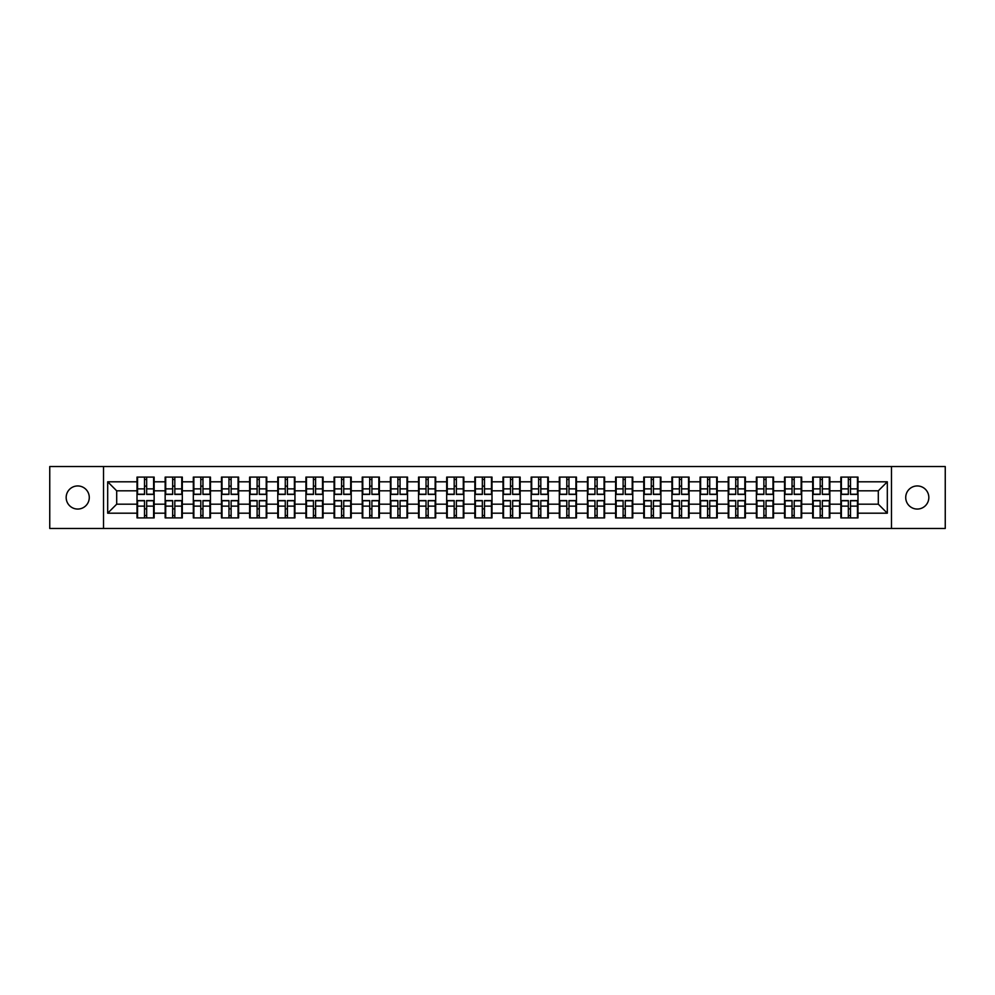<?xml version="1.0" encoding="UTF-8"?>
<svg xmlns="http://www.w3.org/2000/svg" width="995" height="995" viewBox="0 0 995 995"><rect width="100%" height="100%" fill="white"/><g stroke="black" fill="none" stroke-linecap="round" stroke-linejoin="round"><path stroke-width="1.49" d="M917.278 509.054A11.554 11.554 0 0 1 905.724 497.5A11.554 11.554 0 0 1 917.278 485.946A11.554 11.554 0 0 1 928.832 497.5A11.554 11.554 0 0 1 917.278 509.054M77.722 509.054A11.554 11.554 0 0 1 66.168 497.5A11.554 11.554 0 0 1 77.722 485.946A11.554 11.554 0 0 1 89.276 497.5A11.554 11.554 0 0 1 77.722 509.054M891.47 528.457L945.25 528.457L945.25 466.543L891.47 466.543L891.47 528.457L103.53 528.457L103.53 466.543L49.75 466.543L49.75 528.457L103.53 528.457M891.47 466.543L103.53 466.543M878.299 504.179L878.299 490.821L857.988 490.821L857.988 504.179L878.299 504.179L887.316 513.196L887.316 481.804L857.988 481.804L857.988 477.103L840.85 477.103L840.85 490.821L829.842 490.821L829.842 504.179L840.85 504.179L840.85 490.821M887.316 513.196L857.988 513.196L857.988 517.897L840.85 517.897L840.85 513.196L829.842 513.196L829.842 517.897L812.691 517.897L812.691 513.196L801.684 513.196L801.684 517.897L784.545 517.897L784.545 513.196L773.525 513.196L773.525 517.897L756.387 517.897L756.387 513.196L745.379 513.196L745.379 517.897L728.228 517.897L728.228 513.196L717.221 513.196L717.221 517.897L700.082 517.897L700.082 513.196L689.075 513.196L689.075 517.897L671.923 517.897L671.923 513.196L660.916 513.196L660.916 517.897L643.777 517.897L643.777 513.196L632.758 513.196L632.758 517.897L615.619 517.897L615.619 513.196L604.612 513.196L604.612 517.897L587.46 517.897L587.46 513.196L576.453 513.196L576.453 517.897L559.314 517.897L559.314 513.196L548.307 513.196L548.307 517.897L531.156 517.897L531.156 513.196L520.149 513.196L520.149 517.897L503.01 517.897L503.01 513.196L491.99 513.196L491.99 517.897L474.851 517.897L474.851 513.196L463.844 513.196L463.844 517.897L446.693 517.897L446.693 513.196L435.686 513.196L435.686 517.897L418.547 517.897L418.547 513.196L407.54 513.196L407.54 517.897L390.388 517.897L390.388 513.196L379.381 513.196L379.381 517.897L362.242 517.897L362.242 513.196L351.223 513.196L351.223 517.897L334.084 517.897L334.084 513.196L323.076 513.196L323.076 517.897L305.925 517.897L305.925 513.196L294.918 513.196L294.918 517.897L277.779 517.897L277.779 513.196L266.772 513.196L266.772 517.897L249.621 517.897L249.621 513.196L238.613 513.196L238.613 517.897L221.475 517.897L221.475 513.196L210.455 513.196L210.455 517.897L193.316 517.897L193.316 513.196L182.309 513.196L182.309 517.897L165.158 517.897L165.158 513.196L154.15 513.196L154.15 517.897L137.011 517.897L137.011 513.196L107.684 513.196L107.684 481.804L137.011 481.804L137.011 490.821L116.701 490.821L116.701 504.179L137.011 504.179L137.011 490.821M840.85 481.804L829.842 481.804L829.842 477.103L812.691 477.103L812.691 481.804L801.684 481.804L801.684 477.103L784.545 477.103L784.545 481.804L773.525 481.804L773.525 477.103L756.387 477.103L756.387 481.804L745.379 481.804L745.379 477.103L728.228 477.103L728.228 481.804L717.221 481.804L717.221 477.103L700.082 477.103L700.082 481.804L689.075 481.804L689.075 477.103L671.923 477.103L671.923 481.804L660.916 481.804L660.916 477.103L643.777 477.103L643.777 481.804L632.758 481.804L632.758 477.103L615.619 477.103L615.619 481.804L604.612 481.804L604.612 477.103L587.46 477.103L587.46 481.804L576.453 481.804L576.453 477.103L559.314 477.103L559.314 481.804L548.307 481.804L548.307 477.103L531.156 477.103L531.156 481.804L520.149 481.804L520.149 477.103L503.01 477.103L503.01 481.804L491.99 481.804L491.99 477.103L474.851 477.103L474.851 481.804L463.844 481.804L463.844 477.103L446.693 477.103L446.693 481.804L435.686 481.804L435.686 477.103L418.547 477.103L418.547 481.804L407.54 481.804L407.54 477.103L390.388 477.103L390.388 481.804L379.381 481.804L379.381 477.103L362.242 477.103L362.242 481.804L351.223 481.804L351.223 477.103L334.084 477.103L334.084 481.804L323.076 481.804L323.076 477.103L305.925 477.103L305.925 481.804L294.918 481.804L294.918 477.103L277.779 477.103L277.779 481.804L266.772 481.804L266.772 477.103L249.621 477.103L249.621 481.804L238.613 481.804L238.613 477.103L221.475 477.103L221.475 481.804L210.455 481.804L210.455 477.103L193.316 477.103L193.316 481.804L182.309 481.804L182.309 477.103L165.158 477.103L165.158 481.804L154.15 481.804L154.15 477.103L137.011 477.103L137.011 481.804M840.85 504.179L840.85 513.196M829.842 504.179L829.842 513.196M829.842 481.804L829.842 490.821M801.684 504.179L812.691 504.179L812.691 490.821L801.684 490.821L801.684 513.196M812.691 504.179L812.691 513.196M812.691 481.804L812.691 490.821M801.684 481.804L801.684 490.821M773.525 504.179L784.545 504.179L784.545 490.821L773.525 490.821L773.525 513.196M784.545 504.179L784.545 513.196M784.545 481.804L784.545 490.821M773.525 481.804L773.525 490.821M745.379 504.179L756.387 504.179L756.387 490.821L745.379 490.821L745.379 513.196M756.387 504.179L756.387 513.196M756.387 481.804L756.387 490.821M745.379 481.804L745.379 490.821M717.221 504.179L728.228 504.179L728.228 490.821L717.221 490.821L717.221 513.196M728.228 504.179L728.228 513.196M728.228 481.804L728.228 490.821M717.221 481.804L717.221 490.821M689.075 504.179L700.082 504.179L700.082 490.821L689.075 490.821L689.075 513.196M700.082 504.179L700.082 513.196M700.082 481.804L700.082 490.821M689.075 481.804L689.075 490.821M660.916 504.179L671.923 504.179L671.923 490.821L660.916 490.821L660.916 513.196M671.923 504.179L671.923 513.196M671.923 481.804L671.923 490.821M660.916 481.804L660.916 490.821M632.758 504.179L643.777 504.179L643.777 490.821L632.758 490.821L632.758 513.196M643.777 504.179L643.777 513.196M643.777 481.804L643.777 490.821M632.758 481.804L632.758 490.821M604.612 504.179L615.619 504.179L615.619 490.821L604.612 490.821L604.612 513.196M615.619 504.179L615.619 513.196M615.619 481.804L615.619 490.821M604.612 481.804L604.612 490.821M576.453 504.179L587.46 504.179L587.46 490.821L576.453 490.821L576.453 513.196M587.46 504.179L587.46 513.196M587.46 481.804L587.46 490.821M576.453 481.804L576.453 490.821M548.307 504.179L559.314 504.179L559.314 490.821L548.307 490.821L548.307 513.196M559.314 504.179L559.314 513.196M559.314 481.804L559.314 490.821M548.307 481.804L548.307 490.821M520.149 504.179L531.156 504.179L531.156 490.821L520.149 490.821L520.149 513.196M531.156 504.179L531.156 513.196M531.156 481.804L531.156 490.821M520.149 481.804L520.149 490.821M491.99 504.179L503.01 504.179L503.01 490.821L491.99 490.821L491.99 513.196M503.01 504.179L503.01 513.196M503.01 481.804L503.01 490.821M491.99 481.804L491.99 490.821M463.844 504.179L474.851 504.179L474.851 490.821L463.844 490.821L463.844 513.196M474.851 504.179L474.851 513.196M474.851 481.804L474.851 490.821M463.844 481.804L463.844 490.821M435.686 504.179L446.693 504.179L446.693 490.821L435.686 490.821L435.686 513.196M446.693 504.179L446.693 513.196M446.693 481.804L446.693 490.821M435.686 481.804L435.686 490.821M407.54 504.179L418.547 504.179L418.547 490.821L407.54 490.821L407.54 513.196M418.547 504.179L418.547 513.196M418.547 481.804L418.547 490.821M407.54 481.804L407.54 490.821M379.381 504.179L390.388 504.179L390.388 490.821L379.381 490.821L379.381 513.196M390.388 504.179L390.388 513.196M390.388 481.804L390.388 490.821M379.381 481.804L379.381 490.821M351.223 504.179L362.242 504.179L362.242 490.821L351.223 490.821L351.223 513.196M362.242 504.179L362.242 513.196M362.242 481.804L362.242 490.821M351.223 481.804L351.223 490.821M323.076 504.179L334.084 504.179L334.084 490.821L323.076 490.821L323.076 513.196M334.084 504.179L334.084 513.196M334.084 481.804L334.084 490.821M323.076 481.804L323.076 490.821M294.918 504.179L305.925 504.179L305.925 490.821L294.918 490.821L294.918 513.196M305.925 504.179L305.925 513.196M305.925 481.804L305.925 490.821M294.918 481.804L294.918 490.821M266.772 504.179L277.779 504.179L277.779 490.821L266.772 490.821L266.772 513.196M277.779 504.179L277.779 513.196M277.779 481.804L277.779 490.821M266.772 481.804L266.772 490.821M238.613 504.179L249.621 504.179L249.621 490.821L238.613 490.821L238.613 513.196M249.621 504.179L249.621 513.196M249.621 481.804L249.621 490.821M238.613 481.804L238.613 490.821M210.455 504.179L221.475 504.179L221.475 490.821L210.455 490.821L210.455 513.196M221.475 504.179L221.475 513.196M221.475 481.804L221.475 490.821M210.455 481.804L210.455 490.821M182.309 504.179L193.316 504.179L193.316 490.821L182.309 490.821L182.309 513.196M193.316 504.179L193.316 513.196M193.316 481.804L193.316 490.821M182.309 481.804L182.309 490.821M154.15 504.179L165.158 504.179L165.158 490.821L154.15 490.821L154.15 513.196M165.158 504.179L165.158 513.196M165.158 481.804L165.158 490.821M154.15 481.804L154.15 490.821M137.011 504.179L137.011 513.196M116.701 504.179L107.684 513.196M107.684 481.804L116.701 490.821M857.988 504.179L857.988 513.196M857.988 481.804L857.988 490.821M887.316 481.804L878.299 490.821M153.616 477.103L153.616 494.428L146.663 494.428L146.663 477.103M144.499 477.103L144.499 494.428L137.546 494.428L137.546 477.103M144.499 479.453L146.663 479.453M146.663 486.132L144.499 486.132M137.546 517.897L137.546 500.572L144.499 500.572L144.499 517.897M146.663 517.897L146.663 500.572L153.616 500.572L153.616 517.897M146.663 515.547L144.499 515.547M144.499 508.868L146.663 508.868M181.762 477.103L181.762 494.428L174.821 494.428L174.821 477.103M172.645 477.103L172.645 494.428L165.705 494.428L165.705 477.103M172.645 479.453L174.821 479.453M174.821 486.132L172.645 486.132M209.92 477.103L209.92 494.428L202.968 494.428L202.968 477.103M200.803 477.103L200.803 494.428L193.851 494.428L193.851 477.103M200.803 479.453L202.968 479.453M202.968 486.132L200.803 486.132M238.066 477.103L238.066 494.428L231.126 494.428L231.126 477.103M228.962 477.103L228.962 494.428L222.009 494.428L222.009 477.103M228.962 479.453L231.126 479.453M231.126 486.132L228.962 486.132M266.225 477.103L266.225 494.428L259.272 494.428L259.272 477.103M257.108 477.103L257.108 494.428L250.168 494.428L250.168 477.103M257.108 479.453L259.272 479.453M259.272 486.132L257.108 486.132M294.383 477.103L294.383 494.428L287.431 494.428L287.431 477.103M285.267 477.103L285.267 494.428L278.314 494.428L278.314 477.103M285.267 479.453L287.431 479.453M287.431 486.132L285.267 486.132M165.705 517.897L165.705 500.572L172.645 500.572L172.645 517.897M174.821 517.897L174.821 500.572L181.762 500.572L181.762 517.897M174.821 515.547L172.645 515.547M172.645 508.868L174.821 508.868M193.851 517.897L193.851 500.572L200.803 500.572L200.803 517.897M202.968 517.897L202.968 500.572L209.92 500.572L209.92 517.897M202.968 515.547L200.803 515.547M200.803 508.868L202.968 508.868M222.009 517.897L222.009 500.572L228.962 500.572L228.962 517.897M231.126 517.897L231.126 500.572L238.066 500.572L238.066 517.897M231.126 515.547L228.962 515.547M228.962 508.868L231.126 508.868M250.168 517.897L250.168 500.572L257.108 500.572L257.108 517.897M259.272 517.897L259.272 500.572L266.225 500.572L266.225 517.897M259.272 515.547L257.108 515.547M257.108 508.868L259.272 508.868M278.314 517.897L278.314 500.572L285.267 500.572L285.267 517.897M287.431 517.897L287.431 500.572L294.383 500.572L294.383 517.897M287.431 515.547L285.267 515.547M285.267 508.868L287.431 508.868M322.529 477.103L322.529 494.428L315.589 494.428L315.589 477.103M313.425 477.103L313.425 494.428L306.472 494.428L306.472 477.103M313.425 479.453L315.589 479.453M315.589 486.132L313.425 486.132M306.472 517.897L306.472 500.572L313.425 500.572L313.425 517.897M315.589 517.897L315.589 500.572L322.529 500.572L322.529 517.897M315.589 515.547L313.425 515.547M313.425 508.868L315.589 508.868M350.688 477.103L350.688 494.428L343.735 494.428L343.735 477.103M341.571 477.103L341.571 494.428L334.618 494.428L334.618 477.103M341.571 479.453L343.735 479.453M343.735 486.132L341.571 486.132M334.618 517.897L334.618 500.572L341.571 500.572L341.571 517.897M343.735 517.897L343.735 500.572L350.688 500.572L350.688 517.897M343.735 515.547L341.571 515.547M341.571 508.868L343.735 508.868M378.834 477.103L378.834 494.428L371.894 494.428L371.894 477.103M369.73 477.103L369.73 494.428L362.777 494.428L362.777 477.103M369.73 479.453L371.894 479.453M371.894 486.132L369.73 486.132M362.777 517.897L362.777 500.572L369.73 500.572L369.73 517.897M371.894 517.897L371.894 500.572L378.834 500.572L378.834 517.897M371.894 515.547L369.73 515.547M369.73 508.868L371.894 508.868M406.992 477.103L406.992 494.428L400.04 494.428L400.04 477.103M397.876 477.103L397.876 494.428L390.935 494.428L390.935 477.103M397.876 479.453L400.04 479.453M400.04 486.132L397.876 486.132M390.935 517.897L390.935 500.572L397.876 500.572L397.876 517.897M400.04 517.897L400.04 500.572L406.992 500.572L406.992 517.897M400.04 515.547L397.876 515.547M397.876 508.868L400.04 508.868M435.151 477.103L435.151 494.428L428.198 494.428L428.198 477.103M426.034 477.103L426.034 494.428L419.082 494.428L419.082 477.103M426.034 479.453L428.198 479.453M428.198 486.132L426.034 486.132M419.082 517.897L419.082 500.572L426.034 500.572L426.034 517.897M428.198 517.897L428.198 500.572L435.151 500.572L435.151 517.897M428.198 515.547L426.034 515.547M426.034 508.868L428.198 508.868M463.297 477.103L463.297 494.428L456.357 494.428L456.357 477.103M454.193 477.103L454.193 494.428L447.24 494.428L447.24 477.103M454.193 479.453L456.357 479.453M456.357 486.132L454.193 486.132M447.24 517.897L447.24 500.572L454.193 500.572L454.193 517.897M456.357 517.897L456.357 500.572L463.297 500.572L463.297 517.897M456.357 515.547L454.193 515.547M454.193 508.868L456.357 508.868M491.455 477.103L491.455 494.428L484.503 494.428L484.503 477.103M482.339 477.103L482.339 494.428L475.386 494.428L475.386 477.103M482.339 479.453L484.503 479.453M484.503 486.132L482.339 486.132M475.386 517.897L475.386 500.572L482.339 500.572L482.339 517.897M484.503 517.897L484.503 500.572L491.455 500.572L491.455 517.897M484.503 515.547L482.339 515.547M482.339 508.868L484.503 508.868M519.614 477.103L519.614 494.428L512.661 494.428L512.661 477.103M510.497 477.103L510.497 494.428L503.545 494.428L503.545 477.103M510.497 479.453L512.661 479.453M512.661 486.132L510.497 486.132M503.545 517.897L503.545 500.572L510.497 500.572L510.497 517.897M512.661 517.897L512.661 500.572L519.614 500.572L519.614 517.897M512.661 515.547L510.497 515.547M510.497 508.868L512.661 508.868M547.76 477.103L547.76 494.428L540.807 494.428L540.807 477.103M538.643 477.103L538.643 494.428L531.703 494.428L531.703 477.103M538.643 479.453L540.807 479.453M540.807 486.132L538.643 486.132M531.703 517.897L531.703 500.572L538.643 500.572L538.643 517.897M540.807 517.897L540.807 500.572L547.76 500.572L547.76 517.897M540.807 515.547L538.643 515.547M538.643 508.868L540.807 508.868M575.918 477.103L575.918 494.428L568.966 494.428L568.966 477.103M566.802 477.103L566.802 494.428L559.849 494.428L559.849 477.103M566.802 479.453L568.966 479.453M568.966 486.132L566.802 486.132M559.849 517.897L559.849 500.572L566.802 500.572L566.802 517.897M568.966 517.897L568.966 500.572L575.918 500.572L575.918 517.897M568.966 515.547L566.802 515.547M566.802 508.868L568.966 508.868M604.064 477.103L604.064 494.428L597.124 494.428L597.124 477.103M594.96 477.103L594.96 494.428L588.008 494.428L588.008 477.103M594.96 479.453L597.124 479.453M597.124 486.132L594.96 486.132M588.008 517.897L588.008 500.572L594.96 500.572L594.96 517.897M597.124 517.897L597.124 500.572L604.064 500.572L604.064 517.897M597.124 515.547L594.96 515.547M594.96 508.868L597.124 508.868M632.223 477.103L632.223 494.428L625.27 494.428L625.27 477.103M623.106 477.103L623.106 494.428L616.166 494.428L616.166 477.103M623.106 479.453L625.27 479.453M625.27 486.132L623.106 486.132M616.166 517.897L616.166 500.572L623.106 500.572L623.106 517.897M625.27 517.897L625.27 500.572L632.223 500.572L632.223 517.897M625.27 515.547L623.106 515.547M623.106 508.868L625.27 508.868M660.381 477.103L660.381 494.428L653.429 494.428L653.429 477.103M651.265 477.103L651.265 494.428L644.312 494.428L644.312 477.103M651.265 479.453L653.429 479.453M653.429 486.132L651.265 486.132M644.312 517.897L644.312 500.572L651.265 500.572L651.265 517.897M653.429 517.897L653.429 500.572L660.381 500.572L660.381 517.897M653.429 515.547L651.265 515.547M651.265 508.868L653.429 508.868M688.528 477.103L688.528 494.428L681.575 494.428L681.575 477.103M679.411 477.103L679.411 494.428L672.471 494.428L672.471 477.103M679.411 479.453L681.575 479.453M681.575 486.132L679.411 486.132M672.471 517.897L672.471 500.572L679.411 500.572L679.411 517.897M681.575 517.897L681.575 500.572L688.528 500.572L688.528 517.897M681.575 515.547L679.411 515.547M679.411 508.868L681.575 508.868M716.686 477.103L716.686 494.428L709.733 494.428L709.733 477.103M707.569 477.103L707.569 494.428L700.617 494.428L700.617 477.103M707.569 479.453L709.733 479.453M709.733 486.132L707.569 486.132M700.617 517.897L700.617 500.572L707.569 500.572L707.569 517.897M709.733 517.897L709.733 500.572L716.686 500.572L716.686 517.897M709.733 515.547L707.569 515.547M707.569 508.868L709.733 508.868M744.832 477.103L744.832 494.428L737.892 494.428L737.892 477.103M735.728 477.103L735.728 494.428L728.775 494.428L728.775 477.103M735.728 479.453L737.892 479.453M737.892 486.132L735.728 486.132M728.775 517.897L728.775 500.572L735.728 500.572L735.728 517.897M737.892 517.897L737.892 500.572L744.832 500.572L744.832 517.897M737.892 515.547L735.728 515.547M735.728 508.868L737.892 508.868M772.991 477.103L772.991 494.428L766.038 494.428L766.038 477.103M763.874 477.103L763.874 494.428L756.934 494.428L756.934 477.103M763.874 479.453L766.038 479.453M766.038 486.132L763.874 486.132M756.934 517.897L756.934 500.572L763.874 500.572L763.874 517.897M766.038 517.897L766.038 500.572L772.991 500.572L772.991 517.897M766.038 515.547L763.874 515.547M763.874 508.868L766.038 508.868M801.149 477.103L801.149 494.428L794.197 494.428L794.197 477.103M792.032 477.103L792.032 494.428L785.08 494.428L785.08 477.103M792.032 479.453L794.197 479.453M794.197 486.132L792.032 486.132M785.08 517.897L785.08 500.572L792.032 500.572L792.032 517.897M794.197 517.897L794.197 500.572L801.149 500.572L801.149 517.897M794.197 515.547L792.032 515.547M792.032 508.868L794.197 508.868M829.295 477.103L829.295 494.428L822.355 494.428L822.355 477.103M820.178 477.103L820.178 494.428L813.238 494.428L813.238 477.103M820.178 479.453L822.355 479.453M822.355 486.132L820.178 486.132M813.238 517.897L813.238 500.572L820.178 500.572L820.178 517.897M822.355 517.897L822.355 500.572L829.295 500.572L829.295 517.897M822.355 515.547L820.178 515.547M820.178 508.868L822.355 508.868M857.454 477.103L857.454 494.428L850.501 494.428L850.501 477.103M848.337 477.103L848.337 494.428L841.384 494.428L841.384 477.103M848.337 479.453L850.501 479.453M850.501 486.132L848.337 486.132M841.384 517.897L841.384 500.572L848.337 500.572L848.337 517.897M850.501 517.897L850.501 500.572L857.454 500.572L857.454 517.897M850.501 515.547L848.337 515.547M848.337 508.868L850.501 508.868M144.499 488.868L137.546 488.868M144.499 494.204L137.546 494.204M153.616 488.868L146.663 488.868M153.616 494.204L146.663 494.204M146.663 506.132L153.616 506.132M146.663 500.796L153.616 500.796M137.546 506.132L144.499 506.132M137.546 500.796L144.499 500.796M172.645 488.868L165.705 488.868M172.645 494.204L165.705 494.204M181.762 488.868L174.821 488.868M181.762 494.204L174.821 494.204M200.803 488.868L193.851 488.868M200.803 494.204L193.851 494.204M209.92 488.868L202.968 488.868M209.92 494.204L202.968 494.204M228.962 488.868L222.009 488.868M228.962 494.204L222.009 494.204M238.066 488.868L231.126 488.868M238.066 494.204L231.126 494.204M257.108 488.868L250.168 488.868M257.108 494.204L250.168 494.204M266.225 488.868L259.272 488.868M266.225 494.204L259.272 494.204M285.267 488.868L278.314 488.868M285.267 494.204L278.314 494.204M294.383 488.868L287.431 488.868M294.383 494.204L287.431 494.204M174.821 506.132L181.762 506.132M174.821 500.796L181.762 500.796M165.705 506.132L172.645 506.132M165.705 500.796L172.645 500.796M202.968 506.132L209.92 506.132M202.968 500.796L209.92 500.796M193.851 506.132L200.803 506.132M193.851 500.796L200.803 500.796M231.126 506.132L238.066 506.132M231.126 500.796L238.066 500.796M222.009 506.132L228.962 506.132M222.009 500.796L228.962 500.796M259.272 506.132L266.225 506.132M259.272 500.796L266.225 500.796M250.168 506.132L257.108 506.132M250.168 500.796L257.108 500.796M287.431 506.132L294.383 506.132M287.431 500.796L294.383 500.796M278.314 506.132L285.267 506.132M278.314 500.796L285.267 500.796M313.425 488.868L306.472 488.868M313.425 494.204L306.472 494.204M322.529 488.868L315.589 488.868M322.529 494.204L315.589 494.204M315.589 506.132L322.529 506.132M315.589 500.796L322.529 500.796M306.472 506.132L313.425 506.132M306.472 500.796L313.425 500.796M341.571 488.868L334.618 488.868M341.571 494.204L334.618 494.204M350.688 488.868L343.735 488.868M350.688 494.204L343.735 494.204M343.735 506.132L350.688 506.132M343.735 500.796L350.688 500.796M334.618 506.132L341.571 506.132M334.618 500.796L341.571 500.796M369.73 488.868L362.777 488.868M369.73 494.204L362.777 494.204M378.834 488.868L371.894 488.868M378.834 494.204L371.894 494.204M371.894 506.132L378.834 506.132M371.894 500.796L378.834 500.796M362.777 506.132L369.73 506.132M362.777 500.796L369.73 500.796M397.876 488.868L390.935 488.868M397.876 494.204L390.935 494.204M406.992 488.868L400.04 488.868M406.992 494.204L400.04 494.204M400.04 506.132L406.992 506.132M400.04 500.796L406.992 500.796M390.935 506.132L397.876 506.132M390.935 500.796L397.876 500.796M426.034 488.868L419.082 488.868M426.034 494.204L419.082 494.204M435.151 488.868L428.198 488.868M435.151 494.204L428.198 494.204M428.198 506.132L435.151 506.132M428.198 500.796L435.151 500.796M419.082 506.132L426.034 506.132M419.082 500.796L426.034 500.796M454.193 488.868L447.24 488.868M454.193 494.204L447.24 494.204M463.297 488.868L456.357 488.868M463.297 494.204L456.357 494.204M456.357 506.132L463.297 506.132M456.357 500.796L463.297 500.796M447.24 506.132L454.193 506.132M447.24 500.796L454.193 500.796M482.339 488.868L475.386 488.868M482.339 494.204L475.386 494.204M491.455 488.868L484.503 488.868M491.455 494.204L484.503 494.204M484.503 506.132L491.455 506.132M484.503 500.796L491.455 500.796M475.386 506.132L482.339 506.132M475.386 500.796L482.339 500.796M510.497 488.868L503.545 488.868M510.497 494.204L503.545 494.204M519.614 488.868L512.661 488.868M519.614 494.204L512.661 494.204M512.661 506.132L519.614 506.132M512.661 500.796L519.614 500.796M503.545 506.132L510.497 506.132M503.545 500.796L510.497 500.796M538.643 488.868L531.703 488.868M538.643 494.204L531.703 494.204M547.76 488.868L540.807 488.868M547.76 494.204L540.807 494.204M540.807 506.132L547.76 506.132M540.807 500.796L547.76 500.796M531.703 506.132L538.643 506.132M531.703 500.796L538.643 500.796M566.802 488.868L559.849 488.868M566.802 494.204L559.849 494.204M575.918 488.868L568.966 488.868M575.918 494.204L568.966 494.204M568.966 506.132L575.918 506.132M568.966 500.796L575.918 500.796M559.849 506.132L566.802 506.132M559.849 500.796L566.802 500.796M594.96 488.868L588.008 488.868M594.96 494.204L588.008 494.204M604.064 488.868L597.124 488.868M604.064 494.204L597.124 494.204M597.124 506.132L604.064 506.132M597.124 500.796L604.064 500.796M588.008 506.132L594.96 506.132M588.008 500.796L594.96 500.796M623.106 488.868L616.166 488.868M623.106 494.204L616.166 494.204M632.223 488.868L625.27 488.868M632.223 494.204L625.27 494.204M625.27 506.132L632.223 506.132M625.27 500.796L632.223 500.796M616.166 506.132L623.106 506.132M616.166 500.796L623.106 500.796M651.265 488.868L644.312 488.868M651.265 494.204L644.312 494.204M660.381 488.868L653.429 488.868M660.381 494.204L653.429 494.204M653.429 506.132L660.381 506.132M653.429 500.796L660.381 500.796M644.312 506.132L651.265 506.132M644.312 500.796L651.265 500.796M679.411 488.868L672.471 488.868M679.411 494.204L672.471 494.204M688.528 488.868L681.575 488.868M688.528 494.204L681.575 494.204M681.575 506.132L688.528 506.132M681.575 500.796L688.528 500.796M672.471 506.132L679.411 506.132M672.471 500.796L679.411 500.796M707.569 488.868L700.617 488.868M707.569 494.204L700.617 494.204M716.686 488.868L709.733 488.868M716.686 494.204L709.733 494.204M709.733 506.132L716.686 506.132M709.733 500.796L716.686 500.796M700.617 506.132L707.569 506.132M700.617 500.796L707.569 500.796M735.728 488.868L728.775 488.868M735.728 494.204L728.775 494.204M744.832 488.868L737.892 488.868M744.832 494.204L737.892 494.204M737.892 506.132L744.832 506.132M737.892 500.796L744.832 500.796M728.775 506.132L735.728 506.132M728.775 500.796L735.728 500.796M763.874 488.868L756.934 488.868M763.874 494.204L756.934 494.204M772.991 488.868L766.038 488.868M772.991 494.204L766.038 494.204M766.038 506.132L772.991 506.132M766.038 500.796L772.991 500.796M756.934 506.132L763.874 506.132M756.934 500.796L763.874 500.796M792.032 488.868L785.08 488.868M792.032 494.204L785.08 494.204M801.149 488.868L794.197 488.868M801.149 494.204L794.197 494.204M794.197 506.132L801.149 506.132M794.197 500.796L801.149 500.796M785.08 506.132L792.032 506.132M785.08 500.796L792.032 500.796M820.178 488.868L813.238 488.868M820.178 494.204L813.238 494.204M829.295 488.868L822.355 488.868M829.295 494.204L822.355 494.204M822.355 506.132L829.295 506.132M822.355 500.796L829.295 500.796M813.238 506.132L820.178 506.132M813.238 500.796L820.178 500.796M848.337 488.868L841.384 488.868M848.337 494.204L841.384 494.204M857.454 488.868L850.501 488.868M857.454 494.204L850.501 494.204M850.501 506.132L857.454 506.132M850.501 500.796L857.454 500.796M841.384 506.132L848.337 506.132M841.384 500.796L848.337 500.796"/></g></svg>
